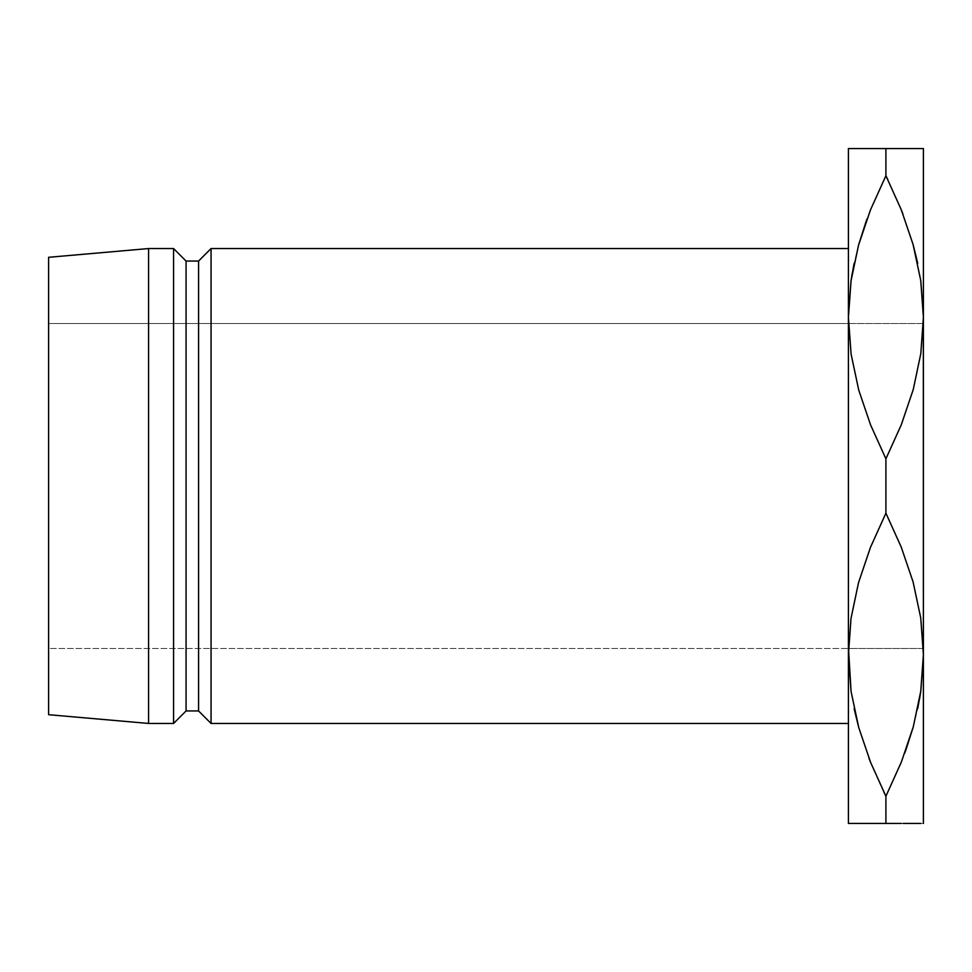 <?xml version="1.0" encoding="UTF-8"?>
<svg xmlns="http://www.w3.org/2000/svg" width="972" height="972" viewBox="0 0 972 972"><rect width="100%" height="100%" fill="white"/><g stroke="black" fill="none" stroke-linecap="round" stroke-linejoin="round"><path stroke-width="0.73" stroke-dasharray="4.86 3.65" d="M854.194 823.418L848.422 823.418L848.422 654.715L851.095 617.827L858.738 581.912L870.572 547.09L885.905 513.18L901.336 547.333L913.279 582.58L920.812 618.411L923.4 648.458L923.4 323.542L923.4 648.458L48.6 648.458L48.6 323.542L923.4 323.542L923.4 486L923.4 148.582L923.4 654.715L923.4 323.542L848.495 323.542L851.01 353.589L858.543 389.42L870.475 424.667L885.905 458.82L885.905 513.18L870.572 547.09L858.738 581.912L851.095 617.827L848.495 648.458L923.327 648.458L920.812 618.411L913.279 582.58L901.336 547.333L885.905 513.18L885.905 458.82L901.238 424.91L913.085 390.088L920.727 354.173L923.327 323.542M848.422 823.418L848.422 148.582L885.905 148.582L885.905 175.762L885.905 148.582L923.4 148.582M848.422 723.447L848.422 248.553L848.422 723.447M48.6 714.699L48.6 257.301L48.6 714.699M923.4 317.285L920.727 354.173L913.085 390.088L901.238 424.91L885.905 458.82L870.475 424.667L858.543 389.42L851.01 353.589L848.495 323.542L48.6 323.542L48.6 648.458L48.6 323.542L48.6 648.458L848.495 648.458M148.582 248.553L148.582 723.447L148.582 248.553M173.575 248.553L173.575 723.447L173.575 248.553M186.065 261.055L186.065 710.945L186.065 261.055M198.567 261.055L198.567 710.945L198.567 261.055M211.058 248.553L211.058 723.447L211.058 248.553M869.15 823.418L851.035 823.418M903.11 823.418L885.905 823.418L885.905 796.238L885.905 823.418L858.568 823.418M870.523 762.218L884.01 792.435M858.641 727.202L868.919 758.111M848.422 654.715L848.422 148.582L851.071 148.582M868.713 148.582L870.475 148.582M854.194 148.582L858.604 148.582M858.641 244.786L854.072 263.534M867.036 218.87L866.259 221.009M920.751 823.418L923.4 823.418L923.4 654.715L923.4 823.418L901.348 823.418M913.17 727.214L917.738 708.467M904.774 753.13L905.552 750.992M917.629 823.418L913.206 823.418M917.629 148.582L920.763 148.582M902.672 148.582L913.243 148.582M901.287 209.782L887.801 179.565M913.17 244.798L902.903 213.889M913.279 245.163L901.336 209.903L885.905 175.762M858.641 244.81L852.237 273.168M851.095 280.398L848.422 317.285M858.543 726.837L870.475 762.097L885.905 796.238M913.17 727.19L919.573 698.832M920.727 691.602L923.4 654.715M885.905 823.418L870.462 823.418M885.905 148.582L901.36 148.582"/><path stroke-width="1.46" d="M870.475 148.582L848.422 148.582L848.422 823.418L885.905 823.418L885.905 796.238L870.572 762.327L858.738 727.518L851.095 691.602L848.422 654.715L851.01 618.411L858.543 582.58L870.475 547.333L885.905 513.18L885.905 458.82L870.572 424.91L858.738 390.088L851.095 354.173L848.422 317.285L851.01 280.993L858.543 245.163L870.475 209.903L885.905 175.762L885.905 148.582L848.422 148.582L848.422 823.418L851.071 823.418L848.422 823.418M923.327 323.542L923.4 823.418L923.4 148.582L923.4 317.285L920.812 353.589L913.279 389.42L901.336 424.667L885.905 458.82L885.905 513.18L901.238 547.09L913.085 581.912L920.727 617.827L923.4 654.715L920.812 691.007L913.279 726.837L901.336 762.097L885.905 796.238L885.905 823.418L884.982 823.418M923.327 648.458L923.4 654.715L923.327 648.458M848.495 648.458L851.059 691.323L848.422 654.715L851.01 618.411L858.543 582.58L870.475 547.333L885.905 513.18L901.238 547.09L913.085 581.912L920.727 617.827L923.4 654.715L920.812 691.007L913.279 726.837L901.336 762.097L885.905 796.238L901.287 762.218L885.905 796.238L870.572 762.327L858.738 727.518L851.095 691.602L848.422 654.715M211.058 723.447L848.422 723.447L211.058 723.447L211.058 248.553L211.058 723.447L198.567 710.945L211.058 723.447M848.422 248.553L211.058 248.553L198.567 261.055L198.567 710.945L198.567 261.055L186.065 261.055L186.065 710.945L198.567 710.945L186.065 710.945L186.065 261.055L173.575 248.553L173.575 723.447L186.065 710.945L173.575 723.447L173.575 248.553L148.582 248.553L148.582 723.447L173.575 723.447L148.582 723.447L148.582 248.553L48.6 257.301L48.6 714.699L148.582 723.447L48.6 714.699L48.6 257.301L148.582 248.553L173.575 248.553L186.065 261.055L198.567 261.055L211.058 248.553L848.422 248.553M858.568 823.418L854.194 823.418M851.047 823.418L869.15 823.418M870.475 762.097L868.919 758.111M884.01 792.435L885.905 796.238M854.121 708.661L858.641 727.202L854.181 708.965M858.604 148.582L868.713 148.582M851.071 148.582L854.194 148.582M854.072 263.534L851.095 280.398L848.422 317.285L851.01 280.993L858.543 245.163L870.475 209.903L885.905 175.762L870.523 209.782L885.905 175.762L901.238 209.673L913.085 244.482L920.727 280.398L923.4 317.285L920.812 280.993L923.4 317.285L920.812 353.589L913.279 389.42L901.336 424.667L885.905 458.82L870.572 424.91L858.738 390.088L851.095 354.173L848.422 317.285M866.259 221.009L858.641 244.786M920.763 148.582L885.905 148.582L885.905 175.762L901.238 209.673L913.085 244.482L920.727 280.398L923.4 317.285M920.788 823.418L913.243 823.418L920.788 823.418M901.36 823.418L870.475 823.418M917.738 708.467L920.727 691.602L923.4 654.715M905.552 750.992L913.17 727.214M913.206 823.418L903.11 823.418M920.751 823.418L917.629 823.418M913.243 148.582L917.629 148.582M923.4 148.582L902.672 148.582M901.348 148.582L886.841 148.582M901.336 209.903L902.903 213.889M887.801 179.565L885.905 175.762M917.702 263.339L913.17 244.798L917.641 263.035M867.036 218.87L858.641 244.81M852.237 273.168L851.059 280.689M904.774 753.13L913.17 727.19M919.573 698.832L920.763 691.311"/></g></svg>
